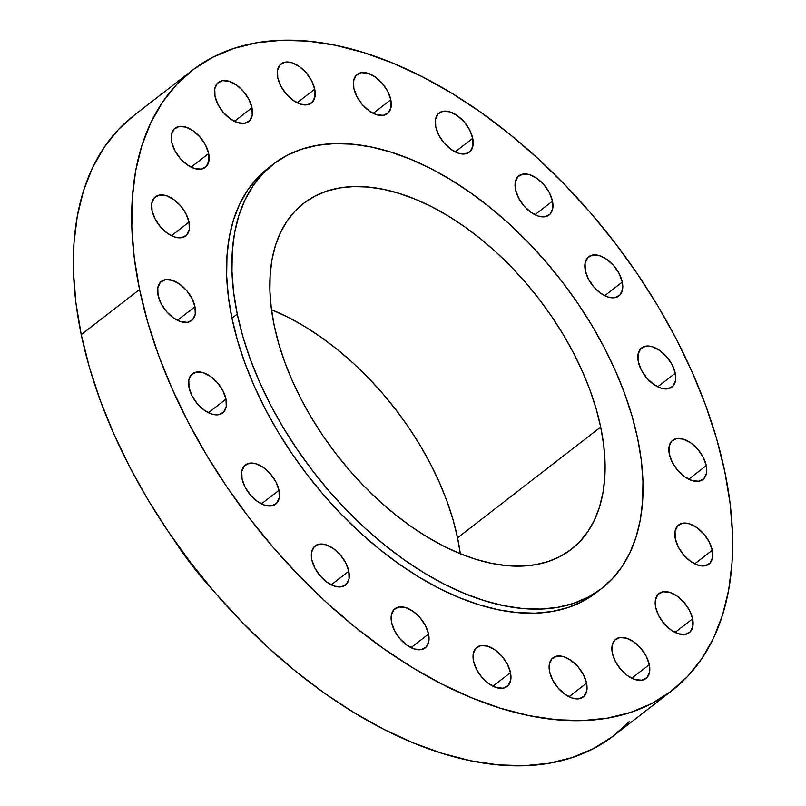 <?xml version="1.0" encoding="UTF-8"?>
<svg xmlns="http://www.w3.org/2000/svg" width="806" height="806" viewBox="0 0 806 806"><rect width="100%" height="100%" fill="white"/><g stroke="black" fill="none" stroke-linecap="round" stroke-linejoin="round"><path stroke-width="1.21" d="M692.626 618.827L675.065 632.418L692.626 618.827L689.563 610.464L684.153 602.505L677.221 596.148L669.826 592.38L663.076 591.755L658.018 594.385L655.419 599.855L655.671 607.341A24.764 14.448 -127.7 0 1 658.996 593.498A24.764 14.448 -127.7 0 1 678.068 596.772A24.764 14.448 -127.7 0 1 692.626 618.827A24.764 14.448 -127.7 0 1 689.301 632.67A24.764 14.448 -127.7 0 1 670.229 629.405A24.764 14.448 -127.7 0 1 655.671 607.341L658.734 615.703L664.144 623.663L671.076 630.02L678.471 633.788L685.221 634.413L690.279 631.793L692.878 626.312L692.626 618.827M649.314 664.628L631.753 678.209L649.314 664.628L646.251 656.265L640.841 648.296L633.909 641.949L626.504 638.171L619.764 637.556L614.706 640.176L612.107 645.646L612.348 653.132A24.764 14.448 -127.7 0 1 615.683 639.299A24.764 14.448 -127.7 0 1 634.755 642.563A24.764 14.448 -127.7 0 1 649.314 664.628A24.764 14.448 -127.7 0 1 645.989 678.461A24.764 14.448 -127.7 0 1 626.907 675.196A24.764 14.448 -127.7 0 1 612.348 653.132L615.411 661.494L620.822 669.464L627.753 675.811L635.158 679.589L641.898 680.204L646.956 677.584L649.565 672.113L649.314 664.628M586.546 683.166L568.986 696.747L586.546 683.166L583.484 674.803L578.073 666.834L571.142 660.487L563.747 656.709L556.996 656.094L551.939 658.714L549.339 664.184L549.591 671.68A24.764 14.448 -127.7 0 1 552.916 657.837A24.764 14.448 -127.7 0 1 571.988 661.101A24.764 14.448 -127.7 0 1 586.546 683.166A24.764 14.448 -127.7 0 1 583.222 697.009A24.764 14.448 -127.7 0 1 564.15 693.734A24.764 14.448 -127.7 0 1 549.591 671.68L552.654 680.032L558.064 688.002L564.996 694.349L572.391 698.127L579.141 698.752L584.199 696.122L586.798 690.651L586.546 683.166M510.48 672.627L492.919 686.218L510.48 672.627L507.417 664.265L502.007 656.306L495.075 649.958L487.67 646.18L480.93 645.556L475.872 648.185L473.273 653.656L473.525 661.142A24.764 14.448 -127.7 0 1 476.85 647.299A24.764 14.448 -127.7 0 1 495.922 650.573A24.764 14.448 -127.7 0 1 510.48 672.627A24.764 14.448 -127.7 0 1 507.155 686.47A24.764 14.448 -127.7 0 1 488.083 683.206A24.764 14.448 -127.7 0 1 473.525 661.142L476.588 669.504L481.988 677.463L488.93 683.82L496.325 687.599L503.065 688.213L508.123 685.594L510.732 680.113L510.48 672.627M428.55 634.06L410.989 647.641L428.55 634.06L425.497 625.698L420.087 617.739L413.146 611.381L405.75 607.613L399.01 606.989L393.953 609.608L391.343 615.089L391.595 622.575A24.764 14.448 -127.7 0 1 394.92 608.732A24.764 14.448 -127.7 0 1 413.992 611.996A24.764 14.448 -127.7 0 1 428.55 634.06A24.764 14.448 -127.7 0 1 425.225 647.903A24.764 14.448 -127.7 0 1 406.153 644.629A24.764 14.448 -127.7 0 1 391.595 622.575L394.658 630.937L400.068 638.896L407 645.253L414.405 649.021L421.145 649.646L426.203 647.017L428.802 641.546L428.55 634.06M348.786 571.222L331.226 584.813L348.786 571.222L345.734 562.86L340.323 554.901L333.382 548.543L325.987 544.775L319.247 544.151L314.189 546.78L311.579 552.251L311.831 559.737A24.764 14.448 -127.7 0 1 315.156 545.894A24.764 14.448 -127.7 0 1 334.228 549.168A24.764 14.448 -127.7 0 1 348.786 571.222A24.764 14.448 -127.7 0 1 345.462 585.065A24.764 14.448 -127.7 0 1 326.39 581.801A24.764 14.448 -127.7 0 1 311.831 559.737L314.894 568.099L320.304 576.058L327.236 582.416L334.641 586.184L341.381 586.808L346.439 584.189L349.038 578.708L348.786 571.222M278.997 490.28L261.436 503.861L278.997 490.28L275.934 481.917L270.524 473.948L263.592 467.601L256.187 463.823L249.447 463.208L244.389 465.828L241.79 471.298L242.032 478.794A24.764 14.448 -127.7 0 1 245.367 464.951A24.764 14.448 -127.7 0 1 264.439 468.215A24.764 14.448 -127.7 0 1 278.997 490.28A24.764 14.448 -127.7 0 1 275.672 504.123A24.764 14.448 -127.7 0 1 256.59 500.848A24.764 14.448 -127.7 0 1 242.032 478.794L245.095 487.156L250.505 495.116L257.436 501.463L264.842 505.241L271.582 505.866L276.639 503.236L279.249 497.765L278.997 490.28M226.002 399.141L208.442 412.722L226.002 399.141L222.94 390.779L217.529 382.82L210.598 376.462L203.203 372.684L196.452 372.07L191.395 374.689L188.795 380.17L189.047 387.656A24.764 14.448 -127.7 0 1 192.372 373.813A24.764 14.448 -127.7 0 1 211.444 377.077A24.764 14.448 -127.7 0 1 226.002 399.141A24.764 14.448 -127.7 0 1 222.678 412.984A24.764 14.448 -127.7 0 1 203.606 409.71A24.764 14.448 -127.7 0 1 189.047 387.656L192.11 396.018L197.52 403.977L204.452 410.325L211.847 414.103L218.597 414.727L223.655 412.098L226.254 406.627L226.002 399.141M195.002 306.733L177.441 320.325L195.002 306.733L191.939 298.371L186.529 290.412L179.597 284.055L172.192 280.286L165.452 279.662L160.394 282.291L157.795 287.762L158.036 295.248A24.764 14.448 -127.7 0 1 161.371 281.405A24.764 14.448 -127.7 0 1 180.443 284.679A24.764 14.448 -127.7 0 1 195.002 306.733A24.764 14.448 -127.7 0 1 191.677 320.576A24.764 14.448 -127.7 0 1 172.595 317.302A24.764 14.448 -127.7 0 1 158.036 295.248L161.099 303.61L166.51 311.569L173.441 317.927L180.846 321.695L187.586 322.319L192.644 319.69L195.243 314.219L195.002 306.733M189.017 222.103L171.456 235.695L189.017 222.103L185.954 213.741L180.544 205.782L173.612 199.435L166.217 195.656L159.467 195.032L154.409 197.661L151.81 203.132L152.062 210.618A24.764 14.448 -127.7 0 1 155.387 196.775A24.764 14.448 -127.7 0 1 174.459 200.049A24.764 14.448 -127.7 0 1 189.017 222.103A24.764 14.448 -127.7 0 1 185.692 235.946A24.764 14.448 -127.7 0 1 166.62 232.682A24.764 14.448 -127.7 0 1 152.062 210.618L155.125 218.98L160.535 226.939L167.467 233.297L174.862 237.065L181.612 237.689L186.67 235.07L189.269 229.589L189.017 222.103M208.653 153.543L191.082 167.124L208.653 153.543L205.59 145.181L200.18 137.211L193.249 130.864L185.843 127.086L179.103 126.471L174.046 129.091L171.436 134.562L171.688 142.047A24.764 14.448 -127.7 0 1 175.013 128.214A24.764 14.448 -127.7 0 1 194.095 131.479A24.764 14.448 -127.7 0 1 208.653 153.543A24.764 14.448 -127.7 0 1 205.318 167.376A24.764 14.448 -127.7 0 1 186.246 164.112A24.764 14.448 -127.7 0 1 171.688 142.047L174.751 150.41L180.161 158.379L187.093 164.726L194.498 168.504L201.238 169.119L206.296 166.499L208.895 161.029L208.653 153.543M251.966 107.742L234.405 121.333L251.966 107.742L248.903 99.38L243.493 91.421L236.561 85.063L229.156 81.295L222.416 80.671L217.358 83.3L214.759 88.771L215.001 96.257A24.764 14.448 -127.7 0 1 218.335 82.413A24.764 14.448 -127.7 0 1 237.407 85.688A24.764 14.448 -127.7 0 1 251.966 107.742A24.764 14.448 -127.7 0 1 248.641 121.585A24.764 14.448 -127.7 0 1 229.559 118.321A24.764 14.448 -127.7 0 1 215.001 96.257L218.063 104.619L223.474 112.578L230.405 118.935L237.81 122.703L244.55 123.328L249.608 120.709L252.218 115.228L251.966 107.742M314.733 89.204L297.172 102.795L314.733 89.204L311.67 80.842L306.26 72.883L299.328 66.525L291.923 62.757L285.183 62.133L280.125 64.762L277.516 70.233L277.768 77.719A24.764 14.448 -127.7 0 1 281.093 63.876A24.764 14.448 -127.7 0 1 300.175 67.15A24.764 14.448 -127.7 0 1 314.733 89.204A24.764 14.448 -127.7 0 1 311.398 103.047A24.764 14.448 -127.7 0 1 292.326 99.773A24.764 14.448 -127.7 0 1 277.768 77.719L280.831 86.081L286.241 94.04L293.172 100.397L300.578 104.165L307.318 104.79L312.375 102.161L314.975 96.69L314.733 89.204M390.799 99.732L373.238 113.324L390.799 99.732L387.736 91.38L382.326 83.411L375.395 77.064L367.989 73.286L361.249 72.661L356.192 75.29L353.592 80.761L353.834 88.247A24.764 14.448 -127.7 0 1 357.169 74.404A24.764 14.448 -127.7 0 1 376.241 77.678A24.764 14.448 -127.7 0 1 390.799 99.732A24.764 14.448 -127.7 0 1 387.474 113.575A24.764 14.448 -127.7 0 1 368.392 110.311A24.764 14.448 -127.7 0 1 353.834 88.247L356.897 96.609L362.307 104.579L369.239 110.926L376.644 114.704L383.384 115.318L388.442 112.699L391.041 107.228L390.799 99.732M472.719 138.31L455.158 151.891L472.719 138.31L469.656 129.947L464.256 121.988L457.314 115.631L449.919 111.863L443.179 111.238L438.121 113.858L435.512 119.338L435.764 126.824A24.764 14.448 -127.7 0 1 439.089 112.981A24.764 14.448 -127.7 0 1 458.161 116.245A24.764 14.448 -127.7 0 1 472.719 138.31A24.764 14.448 -127.7 0 1 469.394 152.153A24.764 14.448 -127.7 0 1 450.322 148.878A24.764 14.448 -127.7 0 1 435.764 126.824L438.827 135.186L444.237 143.146L451.169 149.493L458.564 153.271L465.314 153.896L470.372 151.266L472.971 145.795L472.719 138.31M552.483 201.147L534.922 214.728L552.483 201.147L549.42 192.785L544.02 184.816L537.078 178.469L529.683 174.69L522.943 174.066L517.885 176.695L515.276 182.166L515.528 189.652A24.764 14.448 -127.7 0 1 518.852 175.819A24.764 14.448 -127.7 0 1 537.924 179.083A24.764 14.448 -127.7 0 1 552.483 201.147A24.764 14.448 -127.7 0 1 549.158 214.98A24.764 14.448 -127.7 0 1 530.086 211.716A24.764 14.448 -127.7 0 1 515.528 189.652L518.59 198.014L524.001 205.983L530.932 212.331L538.337 216.109L545.078 216.723L550.135 214.104L552.735 208.633L552.483 201.147M622.282 282.09L604.722 295.681L622.282 282.09L619.22 273.728L613.809 265.768L606.878 259.411L599.473 255.643L592.732 255.018L587.675 257.648L585.075 263.119L585.317 270.604A24.764 14.448 -127.7 0 1 588.652 256.761A24.764 14.448 -127.7 0 1 607.724 260.036A24.764 14.448 -127.7 0 1 622.282 282.09A24.764 14.448 -127.7 0 1 618.958 295.933A24.764 14.448 -127.7 0 1 599.876 292.659A24.764 14.448 -127.7 0 1 585.317 270.604L588.38 278.967L593.79 286.926L600.722 293.283L608.127 297.051L614.867 297.676L619.925 295.046L622.534 289.576L622.282 282.09M675.277 373.228L657.716 386.809L675.277 373.228L672.214 364.866L666.804 356.907L659.872 350.55L652.467 346.781L645.727 346.157L640.669 348.776L638.07 354.257L638.312 361.743A24.764 14.448 -127.7 0 1 641.636 347.9A24.764 14.448 -127.7 0 1 660.718 351.164A24.764 14.448 -127.7 0 1 675.277 373.228A24.764 14.448 -127.7 0 1 671.942 387.071A24.764 14.448 -127.7 0 1 652.87 383.797A24.764 14.448 -127.7 0 1 638.312 361.743L641.375 370.105L646.785 378.064L653.716 384.422L661.122 388.19L667.862 388.814L672.919 386.185L675.519 380.714L675.277 373.228M712.262 550.266L694.701 563.847L712.262 550.266L709.199 541.904L703.789 533.935L696.858 527.587L689.452 523.809L682.712 523.185L677.655 525.814L675.045 531.285L675.297 538.771A24.764 14.448 -127.7 0 1 678.622 524.938A24.764 14.448 -127.7 0 1 697.704 528.202A24.764 14.448 -127.7 0 1 712.262 550.266A24.764 14.448 -127.7 0 1 708.927 564.099A24.764 14.448 -127.7 0 1 689.855 560.835A24.764 14.448 -127.7 0 1 675.297 538.771L678.36 547.133L683.77 555.102L690.702 561.45L698.107 565.228L704.847 565.842L709.905 563.223L712.504 557.752L712.262 550.266M706.278 465.636L688.717 479.217L706.278 465.636L703.215 457.274L697.805 449.305L690.873 442.957L683.468 439.179L676.728 438.565L671.67 441.184L669.071 446.655L669.323 454.151A24.764 14.448 -127.7 0 1 672.647 440.308A24.764 14.448 -127.7 0 1 691.719 443.572A24.764 14.448 -127.7 0 1 706.278 465.636A24.764 14.448 -127.7 0 1 702.953 479.479A24.764 14.448 -127.7 0 1 683.881 476.205A24.764 14.448 -127.7 0 1 669.323 454.151L672.375 462.503L677.786 470.472L684.727 476.82L692.122 480.598L698.862 481.222L703.92 478.593L706.53 473.122L706.278 465.636M204.865 580.592A231.121 134.864 -127.7 0 1 181.34 550.196A231.121 134.864 52.3 0 0 204.865 580.592M173.854 539.708A220.804 128.849 52.3 0 0 213.137 590.476L191.415 564.633L173.854 539.708M192.241 70.344L133.927 115.46A392.079 228.793 52.3 0 0 81.245 334.621L139.559 289.505A392.079 228.793 -127.7 0 1 192.241 70.344A392.079 228.793 -127.7 0 1 494.249 122.119A392.079 228.793 -127.7 0 1 724.755 471.379L730.065 503.075L732.503 533.592L732.039 562.638L728.695 589.921L722.498 615.19L713.501 638.201L701.794 658.724L687.488 676.577L670.723 691.568L651.671 703.567L630.494 712.454L607.412 718.146L582.637 720.584L556.422 719.738L528.998 715.637L500.657 708.303L471.641 697.805L442.252 684.264L412.763 667.781L383.465 648.548L354.63 626.725L326.551 602.525L299.479 576.189L273.697 547.969L249.427 518.137L226.929 486.975L206.396 454.796L188.04 421.891L172.041 388.593L158.54 355.214L147.679 322.078L139.559 289.505L81.245 334.621A392.079 228.793 52.3 0 0 311.751 683.881A392.079 228.793 52.3 0 0 613.759 735.656L672.073 690.541A392.079 228.793 -127.7 0 1 370.065 638.765A392.079 228.793 -127.7 0 1 139.559 289.505L134.259 257.809L131.821 227.292L132.275 198.246L135.62 170.963L141.826 145.685L150.823 122.683L162.53 102.15L176.826 84.308L193.591 69.316L212.653 57.317L233.821 48.431L256.902 42.738L281.677 40.3L307.902 41.136L335.316 45.247L363.667 52.581L392.673 63.07L422.062 76.62L451.551 93.093L480.85 112.336L509.684 134.159L537.763 158.359L564.835 184.695L590.627 212.905L614.887 242.747L637.395 273.899L657.918 306.089L676.274 338.983L692.273 372.291L705.774 405.67L716.635 438.807L724.755 471.379A392.079 228.793 -127.7 0 1 672.073 690.541M273.305 164.162L268.005 168.263A268.257 156.545 52.3 0 0 231.957 318.219L237.256 314.118A268.257 156.545 -127.7 0 1 273.305 164.162A268.257 156.545 -127.7 0 1 479.943 199.586A268.257 156.545 -127.7 0 1 637.657 438.555L641.294 460.246L642.956 481.122L642.644 501L640.357 519.668L636.115 536.957L629.96 552.704L621.95 566.749L612.157 578.96L600.692 589.216L587.655 597.427L573.167 603.503L557.369 607.402L540.423 609.064L522.479 608.49L503.72 605.679L484.325 600.661L464.478 593.488L444.368 584.219L424.188 572.945L404.149 559.777L384.422 544.846L365.199 528.293L346.681 510.269L329.039 490.965L312.436 470.553L297.041 449.234L282.997 427.21L270.433 404.703L259.482 381.913L250.253 359.083L242.818 336.404L237.256 314.118L233.629 292.427L231.967 271.551L232.279 251.684L234.566 233.015L238.808 215.716L244.964 199.979L252.973 185.934L262.756 173.723L274.231 163.457L287.268 155.256L301.756 149.17L317.554 145.281L334.5 143.609L352.444 144.183L371.203 146.994L390.598 152.012L410.445 159.195L430.555 168.464L450.725 179.738L470.775 192.896L490.501 207.827L509.714 224.39L528.242 242.405L545.884 261.708L562.487 282.12L577.882 303.439L591.926 325.463L604.49 347.98L615.431 370.76L624.67 393.6L632.106 416.269L637.657 438.555A268.257 156.545 -127.7 0 1 601.619 588.511A268.257 156.545 -127.7 0 1 394.97 553.087A268.257 156.545 -127.7 0 1 237.256 314.118L231.957 318.219A268.257 156.545 52.3 0 0 389.671 557.188A268.257 156.545 52.3 0 0 596.309 592.612A268.257 156.545 52.3 0 0 598.929 590.516M457.556 537.824A218.738 127.64 52.3 0 0 271.491 309.705L288.689 317.584L305.131 326.773L321.483 337.513L337.563 349.683L353.24 363.184L368.332 377.873L382.729 393.62L396.26 410.264L408.813 427.643L420.269 445.607L430.505 463.964L439.431 482.542L446.967 501.161L453.022 519.648L457.556 537.824L600.702 427.069L457.556 537.824L460.286 553.722A218.738 127.64 52.3 0 0 457.556 537.824M274.221 325.604A218.738 127.64 -127.7 0 1 303.61 203.334A218.738 127.64 -127.7 0 1 472.104 232.219A218.738 127.64 -127.7 0 1 600.702 427.069A218.738 127.64 -127.7 0 1 571.313 549.339A218.738 127.64 -127.7 0 1 402.819 520.454A218.738 127.64 -127.7 0 1 274.221 325.604L278.755 343.779L284.81 362.267L292.346 380.885L301.273 399.464L311.509 417.82L322.964 435.774L335.518 453.163L349.048 469.807L363.446 485.544L378.538 500.234L394.215 513.734L410.294 525.915L426.646 536.645L443.088 545.833L459.491 553.4L475.671 559.253L491.489 563.344L506.783 565.631L521.411 566.104L535.234 564.744L548.11 561.57L559.928 556.614L570.557 549.914L579.907 541.551L587.886 531.597L594.415 520.142L599.442 507.306L602.898 493.212L604.762 477.988L605.014 461.778L603.664 444.751L600.702 427.069L596.168 408.894L590.113 390.416L582.577 371.788L573.65 353.209L563.414 334.853L551.959 316.899L539.405 299.52L525.865 282.876L511.478 267.129L496.375 252.439L480.708 238.939L464.629 226.768L448.277 216.028L431.825 206.84L415.433 199.284L399.252 193.43L383.434 189.339L368.14 187.042L353.512 186.579L339.689 187.939L326.813 191.113L314.995 196.07L304.366 202.759L295.016 211.132L287.037 221.086L280.498 232.531L275.481 245.377L272.025 259.472L270.161 274.695L269.899 290.895L271.259 307.922L274.221 325.604M268.045 168.232L257.457 177.824L247.674 190.035L239.664 204.079L233.508 219.816L229.267 237.115L226.98 255.784L226.667 275.652L228.33 296.537L231.957 318.219L237.518 340.505L244.953 363.184L254.182 386.014L265.134 408.803L277.687 431.311L291.732 453.335L307.136 474.653L323.73 495.065L341.381 514.379L359.899 532.393L379.112 548.946L398.839 563.878L418.888 577.046L439.069 588.32L459.178 597.589L479.026 604.762L498.42 609.789L517.18 612.59L535.124 613.165L552.07 611.502L567.867 607.603L582.345 601.528L596.359 592.581M133.977 115.419L118.512 129.423L104.206 147.276L92.499 167.799L83.502 190.81L77.305 216.079L73.961 243.362L73.497 272.408L75.935 302.925L81.245 334.621L89.365 367.193L100.226 400.33L113.727 433.709L129.726 467.017L148.082 499.911L168.605 532.101L191.113 563.253L215.373 593.095L241.165 621.305L268.237 647.641L296.316 671.841L325.15 693.664L354.449 712.907L383.938 729.38L413.327 742.931L442.333 753.419L470.684 760.753L498.098 764.864L524.323 765.7L549.098 763.262L572.179 757.569L593.347 748.683L612.409 736.684L629.174 721.692M601.619 588.511L596.309 592.612"/></g></svg>
